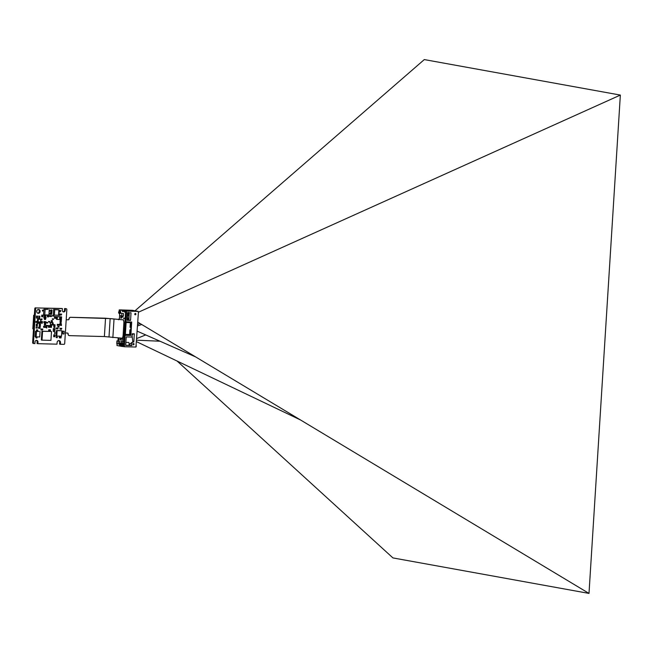 <?xml version="1.0" encoding="UTF-8"?>
<svg xmlns="http://www.w3.org/2000/svg" width="653" height="653" viewBox="0 0 653 653"><rect width="100%" height="100%" fill="white"/><g stroke="black" fill="none" stroke-linecap="round" stroke-linejoin="round"><path stroke-width="0.98" d="M132.281 310.297A1.192 0.58 91.5 0 1 132.322 310.297A1.192 0.58 91.5 0 1 132.371 310.306L138.175 311.399L126.584 311.097L124.372 345.535L122.389 345.315A1.445 0.71 -88.5 0 0 122.764 343.747A1.445 0.71 -88.5 0 0 122.16 342.613A1.445 0.71 -88.5 0 0 122.111 342.605A1.445 0.71 -88.5 0 0 122.054 342.613M125.907 321.815L131.702 322.027L130.861 335.43L125.017 335.324M117.948 340.801L118.071 339.927M119.132 311.138L119.213 309.897L119.891 309.914M119.213 309.897L122.576 310.485A1.02 0.498 -88.5 0 0 123.05 311.595A1.02 0.498 -88.5 0 0 123.115 311.587M122.389 310.477A1.11 0.539 -88.5 0 0 122.854 311.677A1.11 0.539 -88.5 0 0 122.895 311.677A1.11 0.539 -88.5 0 0 123.458 310.673L124.315 310.689A1.02 0.498 -88.5 0 0 124.315 310.689L122.576 310.485M126.584 311.097L125.221 310.852L125.392 312.085L126.462 312.273L125.866 321.807M125.058 335.332L124.339 346.735L122.976 346.482L123.123 345.445M117.875 340.931L118.038 340.409M118.103 339.405L118.144 338.719M118.593 319.75L119.205 319.252M118.626 319.235L119.409 318.688L119.605 315.546M119.679 314.305L119.581 313.889M132.371 310.306L119.899 309.889M123.458 310.673L125.221 310.852M138.175 311.505A1.192 0.58 91.5 0 1 138.403 312.599L135.938 347.037L124.339 346.735M138.175 311.399L138.403 312.599M136.306 345.853A1.192 0.58 91.5 0 1 135.946 346.833M131.041 312.787L130.559 320.411L127.09 320.321L127.572 312.697L131.041 312.787M135.285 314.811A0.686 0.596 100.3 0 0 135.367 313.448A0.686 0.596 100.3 0 0 135.285 314.811M131.89 345.584L125.678 345.421L126.209 336.907L132.012 337.062L132.216 333.773L134.322 333.83L133.808 341.984A2.212 1.926 100.3 0 0 131.89 345.584L129.09 344.996A2.261 1.967 -79.7 0 1 129.074 344.972L129.074 344.996M133.392 344.841A0.686 0.596 -79.7 0 1 132.853 344.058A0.686 0.596 -79.7 0 1 134.028 344.09A0.686 0.596 -79.7 0 1 133.392 344.841M132.077 335.969L132.837 341.788L133.808 341.984M133.375 333.805L132.143 334.997M128.943 344.694L132.837 341.788M125.686 345.29L128.968 345.38A2.049 0.996 -88.5 0 0 128.706 342.45L125.866 342.376M128.519 312.379L129.27 313.048L128.045 313.016M129.27 313.048L128.935 320.06L130.559 320.411M127.498 312.967L129.008 312.999M127.49 314.003L128.347 314.028L128.208 316.199L127.368 315.995M127.245 317.84L128.119 317.685L127.866 320.133L127.106 320.117M127.384 320.027L128.935 320.06M129.245 313.448L127.67 313.326M128.347 314.028L127.817 312.485M127.123 319.831L127.98 319.856M129.751 332.312L130.543 332.475L131.024 324.794L130.225 324.753M128.241 334.956L130.861 335.43M130.518 321.978L130.739 324.745M130.869 327.341L130.061 327.316L130.355 322.639L126.641 322.541L126.151 322.019L125.343 334.916L125.89 334.418L129.612 334.516L129.343 335.095L130.086 335.12L130.257 332.426L129.743 332.385M129.718 321.953L130.91 322.051M130.167 322.035L130.355 322.639M129.343 335.095L128.6 334.965M129.612 334.516L129.906 329.838L130.706 329.855M129.278 334.981L125.866 334.891L129.351 334.956M129.245 321.937L130.159 322.133M126.674 322.035L130.069 322.084M121.98 345.494A1.445 0.71 -88.5 0 0 122.029 345.502A1.445 0.71 -88.5 0 0 122.209 345.461L122.087 346.457L120.642 346.196A1.11 0.539 -88.5 0 0 120.136 344.996A1.11 0.539 -88.5 0 0 119.564 346.008L116.969 345.535L117.083 343.682M119.564 346.008L120.642 346.18M122.087 346.457L122.976 346.482M124.323 310.828L124.503 312.061L125.572 312.256L123.482 345.51M120.209 339.682L120.25 339.005L120.209 339.682M121.891 313.554L121.744 315.93L123.384 315.979L123.531 313.603L119.752 313.171L123.531 313.603M120.054 344.808A0.988 0.482 -88.5 0 0 120.095 344.817A0.988 0.482 -88.5 0 0 120.601 343.878A0.988 0.482 -88.5 0 0 120.185 342.841A0.988 0.482 -88.5 0 0 120.144 342.841A0.988 0.482 -88.5 0 0 120.111 342.841M123.956 318.158L123.923 318.664L124.552 318.174L123.458 318.068L124.552 318.174M123.49 337.291L122.87 337.789L123.49 337.291L122.895 337.201M118.495 339.487L119.058 340.017L119.091 339.503L118.005 339.397L119.091 339.503M123.033 316.632L121.948 316.525L123.033 316.632L122.405 317.129L121.948 316.525M121.18 316.387L121.148 316.901L121.776 316.403L120.683 316.305L121.776 316.403M121.687 317.782L120.601 317.676L121.687 317.782L121.066 318.28L120.601 317.676M118.577 338.278L118.544 338.793L119.172 338.295L118.079 338.189L119.172 338.295M123.074 335.397L123.058 336.426L123.654 336.442L123.719 335.422L123.074 335.364M119.466 342.931L119.572 341.176L116.92 340.907L119.572 341.176M123.409 341.609L123.58 338.899L120.919 338.621L122.242 338.858L122.07 341.576L123.409 341.609M120.829 340.082L120.919 338.621M120.601 313.195A1.445 0.71 -88.5 0 0 120.103 311.008A1.445 0.71 -88.5 0 0 120.046 310.999A1.445 0.71 -88.5 0 0 119.997 310.999M121.744 315.93L119.597 315.546L119.752 313.171M119.605 344.8A0.988 0.482 91.5 0 1 119.189 343.764A0.988 0.482 91.5 0 1 119.695 342.825A0.988 0.482 91.5 0 1 119.728 342.833A0.988 0.482 91.5 0 1 120.144 343.862A0.988 0.482 91.5 0 1 119.638 344.8A0.988 0.482 91.5 0 1 119.605 344.8L120.095 344.817M123.923 318.664L123.458 318.068M118.471 340.001L118.005 339.397M122.438 316.615L122.405 317.129M121.148 316.901L120.683 316.305M121.099 317.766L121.066 318.28M118.544 338.793L118.079 338.189M123.123 335.405L123.719 335.422M123.058 336.426L123.899 322.264M118.234 341.144L118.062 343.862L116.748 343.617L116.92 340.907M118.062 343.862L119.181 343.886M123.58 338.899L122.242 338.858M122.07 341.576L120.748 341.339M121.425 342.923L121.76 344.392L121.278 345.192L120.691 343.682L121.425 342.923M121.515 343.837L121.76 344.335M120.658 344.188L121.491 344.229M125.572 312.256L126.462 312.273M119.36 311.31L119.736 312.273L119.221 313.587L118.626 312.069L119.36 311.31M119.458 312.232L119.695 312.722M118.601 312.583L119.434 312.624M120.348 345.094A1.02 0.498 -88.5 0 0 120.283 345.086A1.02 0.498 -88.5 0 0 119.76 346.017M145.717 334.924L136.771 338.515M136.567 341.69L300.437 419.928M136.665 340.172L160.009 341.225M138.395 312.232L620.35 95.077L588.998 593.414L137.799 322.141M588.998 593.414L392.943 557.923L177.069 361.027M135.008 310.779L424.295 59.586L620.35 95.077M137.563 325.896L141.742 324.508M137.644 324.574L139.962 323.439M195.647 356.922L137.228 331.185M65.512 308.608A0.849 0.743 100.3 0 0 65.316 308.567L64.574 308.551L64.467 310.248A1.706 1.486 -79.7 0 1 63.104 311.889M65.398 308.698L66.149 308.722A0.849 0.743 -79.7 0 1 66.835 309.587L64.696 343.527A0.849 0.743 -79.7 0 1 63.904 344.351L60.411 344.262L60.517 342.564A1.959 1.706 100.3 0 0 57.097 342.474L56.991 344.172L37.882 343.674L37.988 341.976A1.706 1.486 100.3 0 0 35.017 341.894L34.911 343.592L34.168 343.576A0.849 0.743 -79.7 0 1 33.474 342.711L35.613 308.771A0.849 0.743 -79.7 0 1 36.405 307.938L61.602 308.469L62.427 308.624L62.321 310.314A1.706 1.486 100.3 0 0 65.292 310.395L65.398 308.698L64.574 308.551M35.58 307.792A0.849 0.743 100.3 0 0 34.789 308.616L32.65 342.556A0.849 0.743 100.3 0 0 33.344 343.429L33.972 343.543M36.38 340.254A1.706 1.486 -79.7 0 1 37.164 341.829L37.058 343.527L37.882 343.674M58.729 340.58A1.959 1.706 -79.7 0 1 59.692 342.417L59.586 344.115L60.411 344.262M38.347 309.449A1.959 1.706 -79.7 0 1 37.67 313.187M36.405 307.938L62.427 308.624M38.543 309.44A1.959 1.706 100.3 0 0 38.298 313.342A1.959 1.706 100.3 0 0 38.543 309.44M50.836 331.438L41.914 331.202L41.359 340.025L42.021 340.148L42.576 331.324L50.836 331.438M62.623 331.177L62.786 333.952L62.623 331.177L64.149 331.267L63.978 333.985L62.786 333.952M54.721 309.702L58.884 309.808L53.644 309.506L53.309 314.934L54.379 315.13L54.721 309.702L53.644 309.506M57.113 330.638L61.872 330.761L56.452 330.516L56.109 335.952L56.77 336.066L57.113 330.638L56.452 330.516M48.069 309.359L43.906 309.253L43.563 314.681L44.755 314.901L45.098 309.473L48.069 309.359M39.049 331.357L35.474 331.267L35.14 336.695L36.144 336.875L36.486 331.446L39.049 331.357M57.374 316.738L59.75 316.795L56.631 316.599L56.46 319.317L57.203 319.448L57.374 316.738L56.631 316.599M38.298 319.219L40.682 319.276L37.556 319.08L37.384 321.798L38.127 321.929L38.298 319.219L37.556 319.08M45.384 321.643L43.898 321.611L43.833 322.623L44.371 322.721L44.437 321.709L45.384 321.643M41.531 321.505L42.421 321.529L40.992 321.407L40.886 323.104L41.425 323.202L41.531 321.505L40.992 321.407M44.535 317.17L46.02 317.211L43.996 317.08L43.931 318.093L44.469 318.191L44.535 317.17L43.996 317.08M44.143 326.361L45.628 326.402L43.604 326.263L43.539 327.284L44.078 327.382L44.143 326.361L43.604 326.263M51.252 315.628L49.767 315.587L49.71 316.436L50.012 315.628L51.252 315.628M51.465 313.432L49.979 313.391L49.922 314.24L50.232 313.432L51.465 313.432M50.208 329.798L48.722 329.765L48.665 330.614L48.975 329.806L50.208 329.798M56.533 328.018L58.027 328.059L56.289 327.977L56.231 328.826L56.289 327.977M58.884 309.808L58.509 315.407L58.639 313.709L59.611 313.775L59.505 315.472L58.762 315.448M59.782 310.412L58.852 310.346L59.782 310.412L59.676 312.11L58.746 312.052M45.596 315.26L44.11 315.219L44.061 316.068L44.363 315.268L45.596 315.26M38.682 327.422L40.168 327.463L38.429 327.382L38.625 328.271L38.429 327.382M54.574 336.173L53.685 336.148L53.652 336.662L54.574 336.173M48.812 321.48L49.71 321.505L48.485 321.423L48.779 321.986L48.485 321.423M52.607 318.901L53.497 318.925L52.281 318.844L52.575 319.415L52.281 318.844M39.629 324.394L40.519 324.419L39.294 324.329L39.262 324.843L39.294 324.329M39.531 325.904L40.421 325.92L39.204 325.839L39.172 326.353L39.204 325.839M37.384 329.896L36.486 329.871L36.462 330.377L37.384 329.896M39.343 322.876L40.233 322.9L39.017 322.811L38.984 323.325L39.017 322.811M49.138 311.554L49.865 310.591L49.204 310.518M47.383 322.427L46.494 322.402L46.461 322.917L47.383 322.427M36.25 321.456L36.699 321.472L35.923 321.398L35.858 322.419L35.923 321.398M58.182 326.476L59.072 326.5L57.856 326.418L57.823 326.924L57.856 326.418M38.919 317.685L39.809 317.709L38.584 317.619L38.551 318.133L38.584 317.619M39.009 316.174L39.898 316.199L38.682 316.117L38.976 316.681L38.682 316.117M58.762 324.419L59.211 324.435L58.435 324.361L58.697 325.439L58.435 324.361M42.429 329.088L42.878 329.104L42.102 329.03L42.363 330.108L42.102 329.03M60.696 324.419L60.966 325.496L60.696 324.419L61.472 324.492L61.415 325.512L60.966 325.496M60.566 319.244L61.464 319.268L60.239 319.178L60.207 319.692L60.239 319.178M54.868 316.591L55.766 316.615L54.542 316.525L54.509 317.04L54.542 316.525M61.056 320.411L60.166 320.386L60.133 320.901L61.056 320.411M51.685 309.979L50.795 309.955L50.763 310.461L51.685 309.979M54.795 317.799L55.685 317.815L54.468 317.733L54.436 318.248L54.468 317.733M53.497 315.505L52.599 315.489L52.567 315.995L53.497 315.505M54.656 334.883L53.766 334.858L53.734 335.364L54.656 334.883M56.419 337.136L57.309 337.16L56.085 337.079L56.387 337.642L56.085 337.079M51.546 312.216L50.656 312.199L50.624 312.705L51.546 312.216M48.518 315.954L48.959 315.962L48.183 315.889L48.118 316.909L48.183 315.889M60.321 314.101L60.77 314.109L59.994 314.044L60.256 315.121L59.994 314.044M51.048 311.22L51.938 311.244L50.722 311.163L51.016 311.734L50.722 311.163M47.245 315.864L47.506 316.942L47.245 315.864L48.02 315.938L47.506 316.942M60.9 314.069L61.162 315.146L60.9 314.069L61.676 314.134L61.162 315.146M60.133 310.55L60.403 311.628L60.133 310.55L60.909 310.624L60.403 311.628M51.514 320.599L52.411 320.623L51.187 320.541L51.489 321.113L51.187 320.541M51.448 321.725L52.338 321.749L51.114 321.66L51.081 322.174L51.114 321.66M42.102 315.179L42.992 315.195L41.768 315.113L41.735 315.628L41.768 315.113M54.73 324.737L53.84 324.712L53.807 325.218L54.73 324.737M54.101 325.847L54.991 325.871L53.766 325.79L54.068 326.361L53.766 325.79M42.592 316.215L41.702 316.191L41.67 316.705L42.592 316.215M54.036 326.924L54.925 326.949L53.701 326.867L54.003 327.439L53.701 326.867M51.195 326.802L50.305 326.778L50.273 327.292L51.195 326.802M48.746 326.786L49.636 326.81L48.412 326.729L48.379 327.243L48.412 326.729M41.335 329.014L41.784 329.03L41.008 328.957L40.943 329.977L41.008 328.957M60.884 323.088L59.994 323.064L59.962 323.57L60.884 323.088M46.094 326.843L46.363 327.92L46.094 326.843L46.869 326.916L46.812 327.937L46.363 327.92M51.342 324.435L50.452 324.41L50.42 324.916L51.342 324.435M51.269 325.594L50.379 325.569L50.346 326.084L51.269 325.594M59.57 324.394L59.831 325.472L59.57 324.394L60.345 324.468L59.831 325.472M45.277 324.704L44.38 324.68L44.347 325.194L45.277 324.704M57.627 324.394L58.076 324.402L57.301 324.329L57.235 325.349L57.301 324.329M48.82 325.586L49.71 325.602L48.493 325.521L48.461 326.035L48.493 325.521M36.119 337.421L37.017 337.446L35.793 337.364L36.086 337.936L35.793 337.364M52.216 322.778L53.105 322.802L51.881 322.721L52.183 323.284L51.881 322.721M36.405 327.545L37.294 327.569L36.07 327.488L36.037 327.994L36.07 327.488M61.211 317.913L60.321 317.889L60.288 318.395L61.211 317.913M60.386 321.57L61.276 321.594L60.052 321.505L60.019 322.019L60.052 321.505M45.261 318.876L44.371 318.852L44.339 319.358L45.261 318.876M47.31 325.406L46.42 325.382L46.387 325.888L47.31 325.406M36.65 317.619L37.539 317.644L36.315 317.562L36.617 318.133L36.315 317.562M50.036 322.59L50.297 323.668L50.036 322.59L50.812 322.664L50.297 323.668M42.306 310.126L42.576 311.203L42.306 310.126L43.082 310.199L42.576 311.203M37.303 316.076L36.413 316.052L36.38 316.566L37.303 316.076M45.351 323.496L44.461 323.472L44.428 323.986L45.351 323.496M41.702 319.007L42.151 319.023L41.376 318.95L41.637 320.027L41.376 318.95M52.926 324.051L53.366 324.068L52.591 323.994L52.526 325.014L52.591 323.994M36.511 325.823L37.401 325.847L36.184 325.765L36.152 326.271L36.184 325.765M36.609 324.312L37.499 324.337L36.274 324.255L36.242 324.761L36.274 324.255M37.458 322.827L38.347 322.851L37.123 322.762L37.09 323.276L37.123 322.762M54.836 332.736L55.285 332.752L54.509 332.679L54.77 333.756L54.509 332.679M61.276 316.836L60.386 316.811L60.354 317.317L61.276 316.836M61.023 328.312L61.284 329.398L61.023 328.312L61.798 328.386L61.284 329.398M59.888 328.288L60.158 329.365L59.888 328.288L60.664 328.361L60.158 329.365M60.876 337.03L59.39 336.989L59.333 337.838L59.635 337.038L60.876 337.03M53.424 330.614L54.909 330.655L53.171 330.573L53.366 331.463L53.171 330.573M54.779 328.671L53.293 328.63L53.236 329.479L53.546 328.679L54.779 328.671M41.914 331.202L42.576 331.324M51.497 331.553L50.942 340.376L42.021 340.148M62.957 331.234L64.149 331.267M58.541 315.244L54.379 315.13M61.872 330.761L61.529 336.197L56.77 336.066M43.906 309.253L45.098 309.473M49.261 309.579L48.926 315.007L44.755 314.901M35.474 331.267L36.486 331.446M40.053 331.544L39.711 336.972L36.144 336.875M59.75 316.795L59.578 319.513L57.203 319.448M40.682 319.276L40.51 321.994L38.127 321.929M43.898 321.611L44.437 321.709M45.922 321.741L45.857 322.762L44.371 322.721M42.421 321.529L42.314 323.227L41.425 323.202M46.02 317.211L45.955 318.231L44.469 318.191M45.628 326.402L45.563 327.414L44.078 327.382M51.505 315.668L51.448 316.517L49.963 316.476M51.718 313.473L51.66 314.322L50.175 314.281M50.461 329.847L50.403 330.696L48.918 330.655M58.027 328.059L57.97 328.908L56.485 328.867M58.868 313.758L59.611 313.775M58.933 312.085L59.039 310.395M45.849 315.309L45.8 316.158L44.314 316.117M40.168 327.463L40.119 328.312L38.625 328.271M54.909 336.23L54.876 336.744L53.987 336.719M49.71 321.505L49.677 322.011L48.779 321.986M53.497 318.925L53.464 319.439L52.575 319.415M40.519 324.419L40.486 324.925L39.596 324.9M40.421 325.92L40.396 326.435L39.498 326.41M37.711 329.953L37.678 330.467L36.788 330.442M40.233 322.9L40.208 323.406L39.311 323.382M49.865 310.591L49.359 311.595M47.718 322.492L47.685 322.998L46.787 322.974M36.699 321.472L36.193 322.476M59.072 326.5L59.048 327.006L58.15 326.982M39.809 317.709L39.776 318.215L38.886 318.191M39.898 316.199L39.874 316.705L38.976 316.681M59.211 324.435L58.697 325.439M42.878 329.104L42.363 330.108M61.031 324.484L61.472 324.492M61.464 319.268L61.431 319.774L60.533 319.75M55.766 316.615L55.734 317.121L54.836 317.097M61.382 320.468L61.349 320.982L60.46 320.958M52.02 310.036L51.987 310.55L51.089 310.526M55.685 317.815L55.652 318.329L54.762 318.305M53.824 315.57L53.791 316.076L52.901 316.052M54.991 334.94L54.958 335.446L54.068 335.422M57.309 337.16L57.276 337.666L56.387 337.642M51.873 312.281L51.84 312.787L50.95 312.763M48.959 315.962L48.453 316.966M60.77 314.109L60.256 315.121M51.938 311.244L51.905 311.75L51.016 311.734M47.571 315.93L48.02 315.938M61.227 314.126L61.676 314.134M60.468 310.608L60.909 310.624M52.411 320.623L52.379 321.137L51.489 321.113M52.338 321.749L52.305 322.256L51.416 322.231M42.992 315.195L42.959 315.709L42.07 315.685M55.056 324.794L55.032 325.308L54.134 325.284M54.991 325.871L54.958 326.386L54.068 326.361M42.927 316.272L42.894 316.787L41.996 316.762M54.925 326.949L54.893 327.463L54.003 327.439M51.522 326.859L51.497 327.373L50.599 327.349M49.636 326.81L49.604 327.324L48.714 327.3M41.784 329.03L41.278 330.034M61.219 323.145L61.186 323.651L60.288 323.627M46.428 326.908L46.869 326.916M51.677 324.492L51.644 324.998L50.746 324.974M51.603 325.659L51.571 326.165L50.681 326.141M59.896 324.451L60.345 324.468M45.604 324.761L45.571 325.276L44.682 325.251M58.076 324.402L57.57 325.414M49.71 325.602L49.677 326.116L48.787 326.092M37.017 337.446L36.984 337.96L36.086 337.936M53.105 322.802L53.073 323.308L52.183 323.284M37.294 327.569L37.262 328.075L36.372 328.051M61.545 317.97L61.513 318.484L60.615 318.46M61.276 321.594L61.243 322.1L60.354 322.076M45.596 318.933L45.563 319.448L44.665 319.423M47.645 325.463L47.612 325.978L46.714 325.953M37.539 317.644L37.507 318.158L36.617 318.133M50.363 322.647L50.812 322.664M42.633 310.183L43.082 310.199M37.637 316.134L37.605 316.648L36.715 316.623M45.677 323.561L45.645 324.068L44.755 324.043M42.151 319.023L41.637 320.027M53.366 324.068L52.86 325.072M37.401 325.847L37.368 326.353L36.478 326.329M37.499 324.337L37.466 324.843L36.576 324.819M38.347 322.851L38.315 323.357L37.425 323.333M55.285 332.752L54.77 333.756M61.611 316.893L61.578 317.407L60.688 317.382M61.349 328.377L61.798 328.386M60.223 328.345L60.664 328.361M61.129 337.079L61.072 337.928L59.586 337.887M54.909 330.655L54.86 331.504L53.366 331.463M55.032 328.712L54.974 329.561L53.489 329.52M34.364 315.26L33.678 315.244L34.364 315.366M33.678 315.244L32.821 328.818L33.507 328.941M65.365 332.981L67.455 333.038A0.849 0.743 -79.7 0 1 68.149 333.903A1.706 1.486 100.3 0 0 69.528 335.642L104.382 336.556L122.38 338.205L122.968 336.426M123.89 322.288L123.531 319.88L110.153 318.599L70.679 317.317A1.706 1.486 100.3 0 0 69.087 318.974A0.849 0.743 -79.7 0 1 68.287 319.799L66.198 319.75M123.393 319.864L105.411 318.207L70.557 317.293A1.706 1.486 100.3 0 0 68.965 318.95A0.849 0.743 -79.7 0 1 68.165 319.782L66.198 319.725M67.496 333.038A0.849 0.743 -79.7 0 1 68.026 333.879A1.706 1.486 100.3 0 0 69.267 335.609M130.078 327.096L130.878 327.112M130.698 330.083L129.89 330.059M122.029 345.502L121.589 345.494A1.445 0.71 91.5 0 0 122.331 344.115A1.445 0.71 91.5 0 0 121.711 342.605A1.445 0.71 -88.5 0 0 121.662 342.596A1.445 0.71 -88.5 0 0 121.221 342.882M122.111 342.605L121.662 342.596C120.536 343.266 120.478 344.229 121.474 345.478L121.589 345.494A1.445 0.71 91.5 0 1 121.531 345.486M121.36 343.16A0.939 0.457 91.5 0 1 121.629 343.853M121.597 344.368A0.939 0.457 91.5 0 1 121.246 344.955M120.723 344.204A0.939 0.457 -88.5 0 0 121.001 344.906M121.107 343.111A0.939 0.457 -88.5 0 0 120.756 343.698M121.695 344.27L120.952 344.253M122.127 345.78L123.017 345.804M124.503 312.061L125.392 312.085M124.282 311.505L125.18 311.53M120.152 313.179A1.445 0.71 91.5 0 0 119.654 310.991A1.445 0.71 -88.5 0 0 119.605 310.991A1.445 0.71 -88.5 0 0 119.164 311.277M119.295 311.546A0.939 0.457 91.5 0 1 119.572 312.248M119.54 312.754A0.939 0.457 91.5 0 1 119.181 313.342M118.666 312.599A0.939 0.457 -88.5 0 0 118.936 313.301M119.05 311.505A0.939 0.457 -88.5 0 0 118.699 312.093M119.638 312.665L118.895 312.64M60.517 342.564L59.692 342.417M37.988 341.976L37.164 341.829M33.474 342.711L32.65 342.556M35.613 308.771L34.789 308.616M65.292 310.395L64.467 310.248M66.149 308.722L65.316 308.567M112.863 337.625L114.014 319.301M105.533 318.223L104.382 336.556M110.153 318.599L109.002 336.932M120.144 342.841L119.695 342.825M120.046 310.999L119.605 310.991C118.479 311.661 118.413 312.624 119.417 313.873L119.703 313.889M33.238 343.413L34.07 343.568M65.414 308.575L66.247 308.73"/></g></svg>
